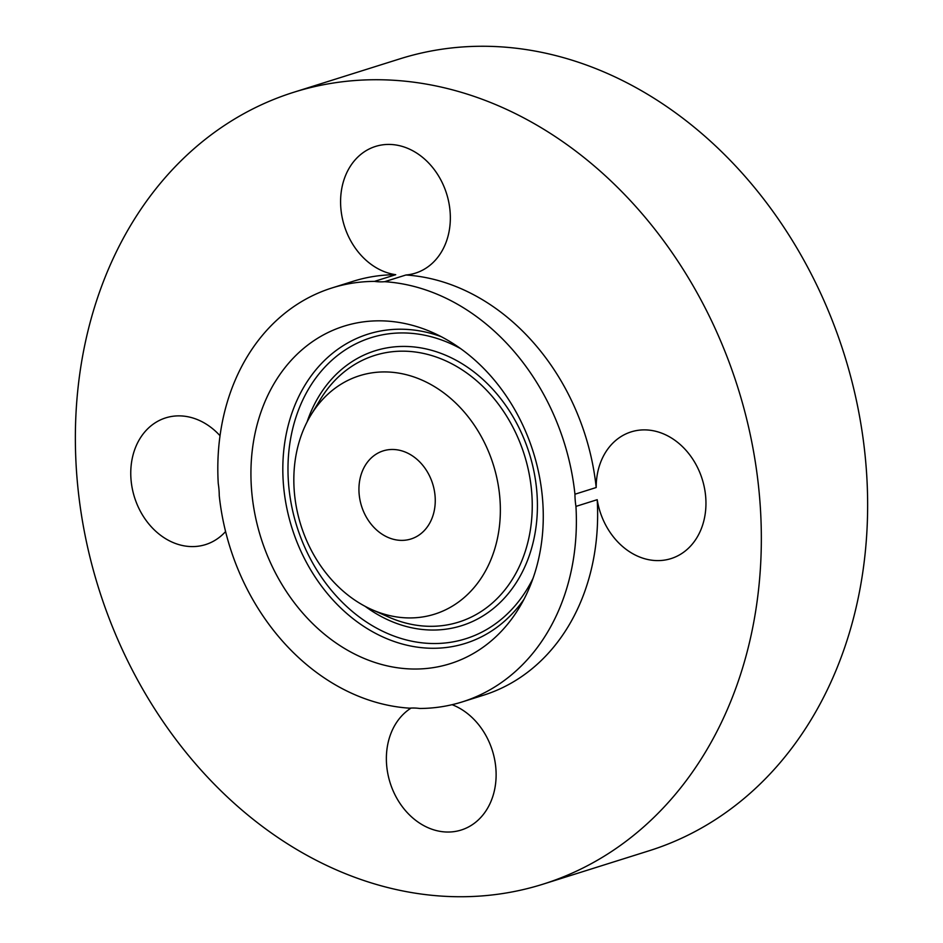 <?xml version="1.0" encoding="UTF-8"?>
<svg xmlns="http://www.w3.org/2000/svg" width="943" height="943" viewBox="0 0 943 943"><rect width="100%" height="100%" fill="white"/><g stroke="black" fill="none" stroke-linecap="round" stroke-linejoin="round"><path stroke-width="1.41" d="M440.817 179.901A66.423 53.598 -107.5 0 0 375.514 146.436A66.423 53.598 -107.5 0 0 350.112 239.675A66.423 53.598 -107.5 0 0 395.718 274.696L374.465 281.391A66.423 53.598 -107.5 0 0 384.638 281.698L405.903 275.002A66.423 53.598 -107.5 0 0 415.415 273.14A66.423 53.598 -107.5 0 0 440.817 179.901M374.465 281.391A216.984 175.103 -107.5 0 0 331.924 287.969A216.984 175.103 -107.5 0 0 296.149 305.013A216.984 175.103 -107.5 0 0 218.246 483.476A66.423 53.598 -107.5 0 1 219.248 495.653A216.984 175.103 -107.5 0 0 409.545 708.169A66.423 53.598 -107.5 0 1 419.729 708.476A216.984 175.103 -107.5 0 0 462.27 701.898A216.984 175.103 -107.5 0 0 498.034 684.854A216.984 175.103 -107.5 0 0 575.949 506.391L597.202 499.696A66.423 53.598 -107.5 0 0 671.027 558.598A66.423 53.598 -107.5 0 0 681.978 553.376A66.423 53.598 -107.5 0 0 699.623 472.101A66.423 53.598 -107.5 0 0 631.126 431.894A66.423 53.598 -107.5 0 0 620.176 437.116A66.423 53.598 -107.5 0 0 596.2 487.519L574.947 494.215A216.984 175.103 -107.5 0 0 384.638 281.698M395.718 274.696A216.984 175.103 -107.5 0 0 353.177 281.273L331.924 287.969M596.2 487.519A216.984 175.103 -107.5 0 0 405.903 275.002M611.465 851.564A415.109 334.977 -107.5 0 0 721.76 343.617A415.109 334.977 -107.5 0 0 293.674 92.296A415.109 334.977 -107.5 0 0 225.247 124.912A415.109 334.977 -107.5 0 0 114.94 632.859A415.109 334.977 -107.5 0 0 543.038 884.169A415.109 334.977 -107.5 0 0 611.465 851.564M220.037 435.737A66.423 53.598 -107.5 0 0 165.685 417.879A66.423 53.598 -107.5 0 0 154.735 423.101A66.423 53.598 -107.5 0 0 137.089 504.364A66.423 53.598 -107.5 0 0 205.586 544.582A66.423 53.598 -107.5 0 0 216.525 539.361A66.423 53.598 -107.5 0 0 225.589 531.546M462.27 701.898L483.535 695.203A216.984 175.103 -107.5 0 0 519.298 678.158A216.984 175.103 -107.5 0 0 597.202 499.696M411.101 708.063A66.423 53.598 -107.5 0 0 395.895 796.564A66.423 53.598 -107.5 0 0 461.198 830.029A66.423 53.598 -107.5 0 0 486.6 736.801A66.423 53.598 -107.5 0 0 452.098 704.692M543.038 884.169L649.326 850.704A415.109 334.977 -107.5 0 0 717.753 818.088A415.109 334.977 -107.5 0 0 828.06 310.141A415.109 334.977 -107.5 0 0 399.962 58.831L293.674 92.296M574.947 494.215A66.423 53.598 -107.5 0 0 575.949 506.391M339.916 645.578A176.907 142.758 -107.5 0 0 519.357 607.528A176.907 142.758 -107.5 0 0 454.278 344.289A176.907 142.758 -107.5 0 0 432.778 332.596A176.907 142.758 -107.5 0 0 258.547 419.6A176.907 142.758 -107.5 0 0 339.916 645.578M437.493 388.504A124.983 100.854 -107.5 0 0 310.719 415.391A124.983 100.854 -107.5 0 0 356.702 601.363A124.983 100.854 -107.5 0 0 371.884 609.614A124.983 100.854 -107.5 0 0 494.981 548.154A124.983 100.854 -107.5 0 0 437.493 388.504M375.609 454.502A46.195 37.272 -107.5 0 0 363.338 511.023A46.195 37.272 -107.5 0 0 410.971 538.983A46.195 37.272 -107.5 0 0 418.586 535.365A46.195 37.272 -107.5 0 0 430.857 478.844A46.195 37.272 -107.5 0 0 383.223 450.872A46.195 37.272 -107.5 0 0 375.609 454.502M523.954 599.347A162.102 130.806 72.5 0 1 364.352 626.777A162.102 130.806 72.5 0 1 288.523 424.256A162.102 130.806 72.5 0 1 441.23 336.675M533.031 578.33A157.799 127.329 72.5 0 1 367.346 622.604A157.799 127.329 72.5 0 1 296.632 415.203A157.799 127.329 72.5 0 1 460.714 348.686M307.041 422.016A144.102 116.284 72.5 0 1 464.934 365.53A144.102 116.284 72.5 0 1 527.927 559.34A144.102 116.284 72.5 0 1 371.778 610.934A144.102 116.284 72.5 0 1 365.071 606.29M310.719 415.391L320.137 399.773A139.788 112.806 72.5 0 1 461.929 369.703A139.788 112.806 72.5 0 1 526.229 548.272A139.788 112.806 72.5 0 1 388.551 617.017L371.884 609.614"/></g></svg>
